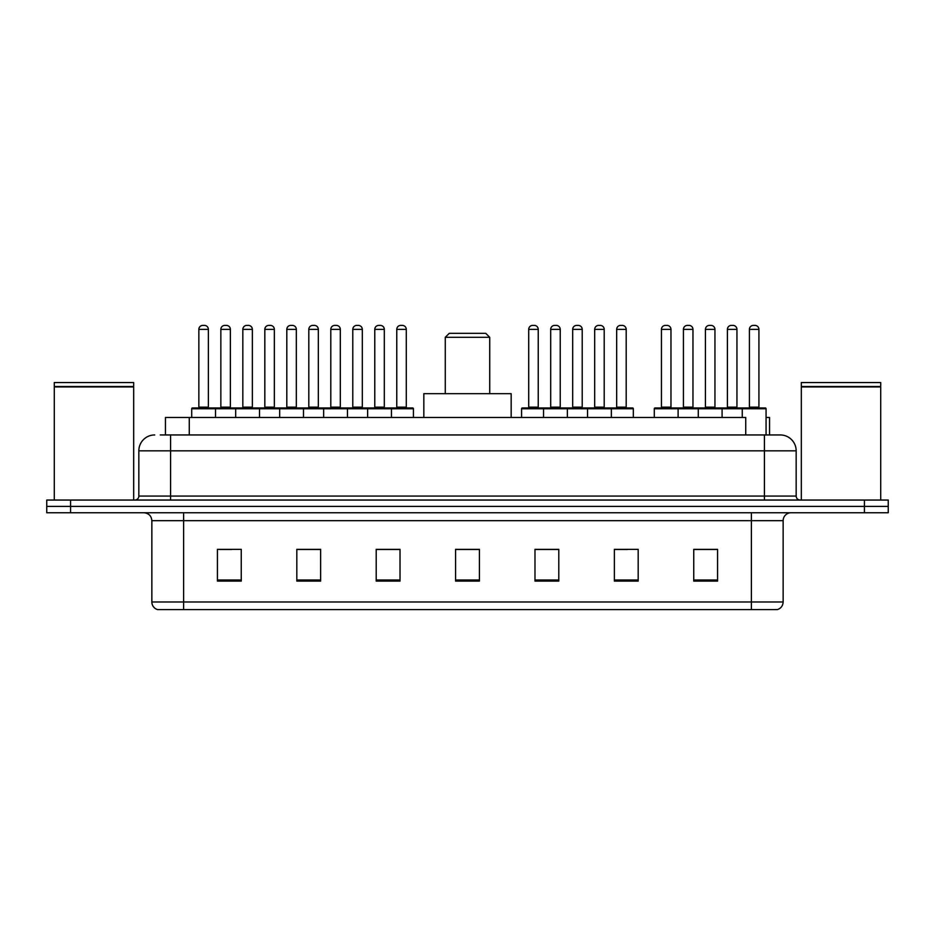 <?xml version="1.0" encoding="UTF-8"?>
<svg xmlns="http://www.w3.org/2000/svg" width="935" height="935" viewBox="0 0 935 935"><rect width="100%" height="100%" fill="white"/><g stroke="black" fill="none" stroke-linecap="round" stroke-linejoin="round"><path stroke-width="1.4" d="M160.282 434.95L170.591 434.95L160.282 434.95L165.448 434.95L165.448 417.489L745.733 417.489L745.733 434.95M766.069 417.489L769.552 417.489L769.552 434.95M154.719 434.95A15.872 15.872 0 0 0 138.836 450.834L138.836 496.076A3.974 3.974 0 0 1 134.874 500.05M796.164 450.834L170.591 450.834L170.591 434.95L780.281 434.95A15.872 15.872 0 0 1 796.164 450.834L796.164 496.076C796.398 498.495 797.719 499.816 800.126 500.05M70.569 500.05L46.75 500.05L46.75 506.396L70.569 506.396L46.75 506.396L46.75 512.754L70.569 512.754L70.569 506.396L864.431 506.396L70.569 506.396L70.569 500.05L864.431 500.05L864.431 506.396L888.25 506.396L864.431 506.396L864.431 512.754L70.569 512.754M864.431 512.754L888.25 512.754L888.25 500.05L864.431 500.05M780.047 434.95L774.718 434.95M783.144 601.976C782.922 605.787 781.017 608.323 777.429 609.597L751.389 609.597L751.389 601.976L783.144 601.976L783.144 520.69A7.936 7.936 0 0 1 791.08 512.754M751.389 609.597L157.571 609.597A7.936 7.936 0 0 1 151.856 601.976L151.856 520.69C151.388 515.863 148.747 513.221 143.92 512.754M717.566 581.102L717.566 549.348L693.747 549.348L693.747 581.102L717.566 581.102M638.184 581.102L638.184 549.348L614.365 549.348L614.365 581.102L638.184 581.102M558.791 581.102L558.791 549.348L534.984 549.348L534.984 581.102L558.791 581.102M241.253 581.102L241.253 549.348L217.434 549.348L217.434 581.102L241.253 581.102M320.635 581.102L320.635 549.348L296.816 549.348L296.816 581.102L320.635 581.102M400.016 581.102L400.016 549.348L376.209 549.348L376.209 581.102L400.016 581.102M479.41 581.102L479.41 549.348L455.59 549.348L455.59 581.102L479.41 581.102M736.944 609.597L183.611 609.597L183.611 601.976L751.389 601.976L751.389 520.69L151.856 520.69M615.475 549.511L627.385 549.511M693.747 549.511L716.14 549.511M704.23 549.511L694.144 549.511M395.575 549.511L385.489 549.511M296.816 549.511L319.525 549.511M307.615 549.511L297.529 549.511M219.655 549.511L231.564 549.511M549.511 549.511L539.425 549.511M479.41 549.511L455.59 549.511M400.016 549.511L376.209 549.511M558.791 549.511L534.984 549.511M54.288 386.926L133.682 386.926L54.288 386.926L54.288 500.05M133.682 386.926L133.682 500.05M133.284 386.529L54.686 386.529M133.682 386.132L133.682 382.555L54.288 382.555L54.288 386.132M445.27 337.301L489.73 337.301L485.756 333.339L449.244 333.339L445.27 337.301L445.27 393.67M489.73 337.301L489.73 393.67M511.164 417.489L511.164 393.67L423.835 393.67L423.835 417.489M801.318 386.926L880.712 386.926L801.318 386.926L801.318 500.05M880.712 386.926L880.712 500.05M880.314 386.529L801.716 386.529M880.712 386.132L880.712 382.555L801.318 382.555L801.318 386.132M390.421 407.964L412.639 407.964A0.795 0.795 0 0 1 413.434 408.759L191.71 408.759A0.795 0.795 0 0 1 192.505 407.964L214.734 407.964A0.795 0.795 0 0 1 215.529 408.759L215.529 417.489M208.376 329.365L198.851 329.365A3.974 3.974 0 0 1 202.825 325.403L204.414 325.403A3.974 3.974 0 0 1 208.376 329.365L208.376 407.169A0.795 0.795 0 0 0 209.171 407.964M198.851 329.365L198.851 407.169A0.795 0.795 0 0 1 198.056 407.964M204.414 325.403L202.825 325.403M191.71 408.759L191.71 417.489M235.69 417.489L235.69 408.759A0.795 0.795 0 0 1 236.485 407.964L258.714 407.964A0.795 0.795 0 0 1 259.509 408.759L259.509 417.489M252.356 329.365L242.831 329.365A3.974 3.974 0 0 1 246.805 325.403L248.394 325.403A3.974 3.974 0 0 1 252.356 329.365L252.356 407.169A0.795 0.795 0 0 0 253.151 407.964M242.831 329.365L242.831 407.169A0.795 0.795 0 0 1 242.036 407.964M248.394 325.403L246.805 325.403M279.67 417.489L279.67 408.759A0.795 0.795 0 0 1 280.465 407.964L302.695 407.964A0.795 0.795 0 0 1 303.489 408.759L303.489 417.489M296.337 329.365L286.811 329.365A3.974 3.974 0 0 1 290.785 325.403L292.375 325.403A3.974 3.974 0 0 1 296.337 329.365L296.337 407.169A0.795 0.795 0 0 0 297.131 407.964M286.811 329.365L286.811 407.169A0.795 0.795 0 0 1 286.017 407.964M292.375 325.403L290.785 325.403M323.65 417.489L323.65 408.759A0.795 0.795 0 0 1 324.445 407.964L346.675 407.964A0.795 0.795 0 0 1 347.469 408.759L347.469 417.489M340.317 329.365L330.791 329.365A3.974 3.974 0 0 1 334.765 325.403L336.355 325.403A3.974 3.974 0 0 1 340.317 329.365L340.317 407.169A0.795 0.795 0 0 0 341.111 407.964M330.791 329.365L330.791 407.169A0.795 0.795 0 0 1 329.997 407.964M336.355 325.403L334.765 325.403M367.63 417.489L367.63 408.759A0.795 0.795 0 0 1 368.425 407.964L390.655 407.964A0.795 0.795 0 0 1 391.449 408.759L391.449 417.489M384.308 329.365L374.771 329.365A3.974 3.974 0 0 1 378.745 325.403L380.335 325.403A3.974 3.974 0 0 1 384.308 329.365L384.308 407.169A0.795 0.795 0 0 0 385.091 407.964M374.771 329.365L374.771 407.169A0.795 0.795 0 0 1 373.977 407.964M380.335 325.403L378.745 325.403M610.321 407.964L632.551 407.964A0.795 0.795 0 0 1 633.334 408.759L543.551 408.759A0.795 0.795 0 0 1 544.345 407.964L566.575 407.964A0.795 0.795 0 0 1 567.37 408.759L567.37 417.489M560.229 329.365L550.692 329.365A3.974 3.974 0 0 1 554.665 325.403L556.255 325.403A3.974 3.974 0 0 1 560.229 329.365L560.229 407.169A0.795 0.795 0 0 0 561.023 407.964M550.692 329.365L550.692 407.169A0.795 0.795 0 0 1 549.909 407.964M556.255 325.403L554.665 325.403M544.579 407.964L522.361 407.964A0.795 0.795 0 0 0 521.566 408.759L543.551 408.759L543.551 417.489M587.531 417.489L587.531 408.759A0.795 0.795 0 0 1 588.325 407.964L610.555 407.964A0.795 0.795 0 0 1 611.35 408.759L611.35 417.489M604.209 329.365L594.683 329.365A3.974 3.974 0 0 1 598.645 325.403L600.235 325.403A3.974 3.974 0 0 1 604.209 329.365L604.209 407.169A0.795 0.795 0 0 0 605.003 407.964M594.683 329.365L594.683 407.169A0.795 0.795 0 0 1 593.889 407.964M600.235 325.403L598.645 325.403M742.261 417.489L742.261 408.759A0.795 0.795 0 0 1 743.056 407.964L765.274 407.964A0.795 0.795 0 0 1 766.069 408.759L654.301 408.759A0.795 0.795 0 0 1 655.096 407.964L677.314 407.964A0.795 0.795 0 0 1 678.109 408.759L678.109 417.489M670.968 329.365L661.442 329.365A3.974 3.974 0 0 1 665.416 325.403L666.994 325.403A3.974 3.974 0 0 1 670.968 329.365L670.968 407.169A0.795 0.795 0 0 0 671.762 407.964M661.442 329.365L661.442 407.169A0.795 0.795 0 0 1 660.648 407.964M666.994 325.403L665.416 325.403M654.301 408.759L654.301 417.489M698.281 417.489L698.281 408.759A0.795 0.795 0 0 1 699.076 407.964L721.294 407.964A0.795 0.795 0 0 1 722.089 408.759L722.089 417.489M714.948 329.365L705.422 329.365A3.974 3.974 0 0 1 709.396 325.403L710.974 325.403A3.974 3.974 0 0 1 714.948 329.365L714.948 407.169A0.795 0.795 0 0 0 715.742 407.964M705.422 329.365L705.422 407.169A0.795 0.795 0 0 1 704.628 407.964M710.974 325.403L709.396 325.403M758.928 329.365L749.403 329.365A3.974 3.974 0 0 1 753.376 325.403L754.954 325.403A3.974 3.974 0 0 1 758.928 329.365L758.928 407.169A0.795 0.795 0 0 0 759.723 407.964M749.403 329.365L749.403 407.169A0.795 0.795 0 0 1 748.608 407.964M754.954 325.403L753.376 325.403M766.069 408.759L766.069 434.95M236.719 407.964L214.489 407.964M220.847 329.365A3.974 3.974 0 0 1 224.809 325.403L226.399 325.403A3.974 3.974 0 0 1 230.372 329.365L220.847 329.365L220.847 407.169A0.795 0.795 0 0 1 220.052 407.964M230.372 329.365L230.372 407.169A0.795 0.795 0 0 0 231.167 407.964M280.699 407.964L258.469 407.964M264.827 329.365A3.974 3.974 0 0 1 268.789 325.403L270.379 325.403A3.974 3.974 0 0 1 274.352 329.365L264.827 329.365L264.827 407.169A0.795 0.795 0 0 1 264.032 407.964M274.352 329.365L274.352 407.169A0.795 0.795 0 0 0 275.147 407.964M324.679 407.964L302.449 407.964M308.807 329.365A3.974 3.974 0 0 1 312.781 325.403L314.359 325.403A3.974 3.974 0 0 1 318.332 329.365L308.807 329.365L308.807 407.169A0.795 0.795 0 0 1 308.012 407.964M318.332 329.365L318.332 407.169A0.795 0.795 0 0 0 319.127 407.964M368.659 407.964L346.441 407.964M352.787 329.365A3.974 3.974 0 0 1 356.761 325.403L358.339 325.403A3.974 3.974 0 0 1 362.312 329.365L352.787 329.365L352.787 407.169A0.795 0.795 0 0 1 351.992 407.964M362.312 329.365L362.312 407.169A0.795 0.795 0 0 0 363.107 407.964M396.767 329.365A3.974 3.974 0 0 1 400.741 325.403L402.319 325.403A3.974 3.974 0 0 1 406.293 329.365L396.767 329.365L396.767 407.169A0.795 0.795 0 0 1 395.973 407.964M406.293 329.365L406.293 407.169A0.795 0.795 0 0 0 407.087 407.964M413.434 408.759L413.434 417.489M528.707 329.365A3.974 3.974 0 0 1 532.681 325.403L534.259 325.403A3.974 3.974 0 0 1 538.233 329.365L528.707 329.365L528.707 407.169A0.795 0.795 0 0 1 527.913 407.964M538.233 329.365L538.233 407.169A0.795 0.795 0 0 0 539.027 407.964M521.566 408.759L521.566 417.489M588.559 407.964L566.341 407.964M572.688 329.365A3.974 3.974 0 0 1 576.661 325.403L578.239 325.403A3.974 3.974 0 0 1 582.213 329.365L572.688 329.365L572.688 407.169A0.795 0.795 0 0 1 571.893 407.964M582.213 329.365L582.213 407.169A0.795 0.795 0 0 0 583.008 407.964M616.668 329.365A3.974 3.974 0 0 1 620.641 325.403L622.219 325.403A3.974 3.974 0 0 1 626.193 329.365L616.668 329.365L616.668 407.169A0.795 0.795 0 0 1 615.873 407.964M626.193 329.365L626.193 407.169A0.795 0.795 0 0 0 626.988 407.964M633.334 408.759L633.334 417.489M699.31 407.964L677.08 407.964M683.427 329.365A3.974 3.974 0 0 1 687.4 325.403L688.99 325.403A3.974 3.974 0 0 1 692.964 329.365L683.427 329.365L683.427 407.169A0.795 0.795 0 0 1 682.644 407.964M692.964 329.365L692.964 407.169A0.795 0.795 0 0 0 693.747 407.964M743.29 407.964L721.06 407.964M727.407 329.365A3.974 3.974 0 0 1 731.38 325.403L732.97 325.403A3.974 3.974 0 0 1 736.944 329.365L727.407 329.365L727.407 407.169A0.795 0.795 0 0 1 726.624 407.964M736.944 329.365L736.944 407.169A0.795 0.795 0 0 0 737.738 407.964M189.267 434.95L189.267 417.489M170.591 500.05L170.591 450.834L138.836 450.834M138.836 496.076L796.164 496.076M764.409 434.95L764.409 500.05M751.389 512.754L751.389 520.69L783.144 520.69M151.856 601.976L183.611 601.976L183.611 512.754M479.41 580.004L455.59 580.004M400.016 580.004L376.209 580.004M320.635 580.004L296.816 580.004M241.253 580.004L217.434 580.004M558.791 580.004L534.984 580.004M638.184 580.004L614.365 580.004M717.566 580.004L693.747 580.004M198.851 407.169L208.376 407.169M242.831 407.169L252.356 407.169M286.811 407.169L296.337 407.169M330.791 407.169L340.317 407.169M374.771 407.169L384.308 407.169M550.692 407.169L560.229 407.169M594.683 407.169L604.209 407.169M661.442 407.169L670.968 407.169M705.422 407.169L714.948 407.169M749.403 407.169L758.928 407.169M220.847 407.169L230.372 407.169M264.827 407.169L274.352 407.169M308.807 407.169L318.332 407.169M352.787 407.169L362.312 407.169M396.767 407.169L406.293 407.169M528.707 407.169L538.233 407.169M572.688 407.169L582.213 407.169M616.668 407.169L626.193 407.169M683.427 407.169L692.964 407.169M727.407 407.169L736.944 407.169"/></g></svg>
